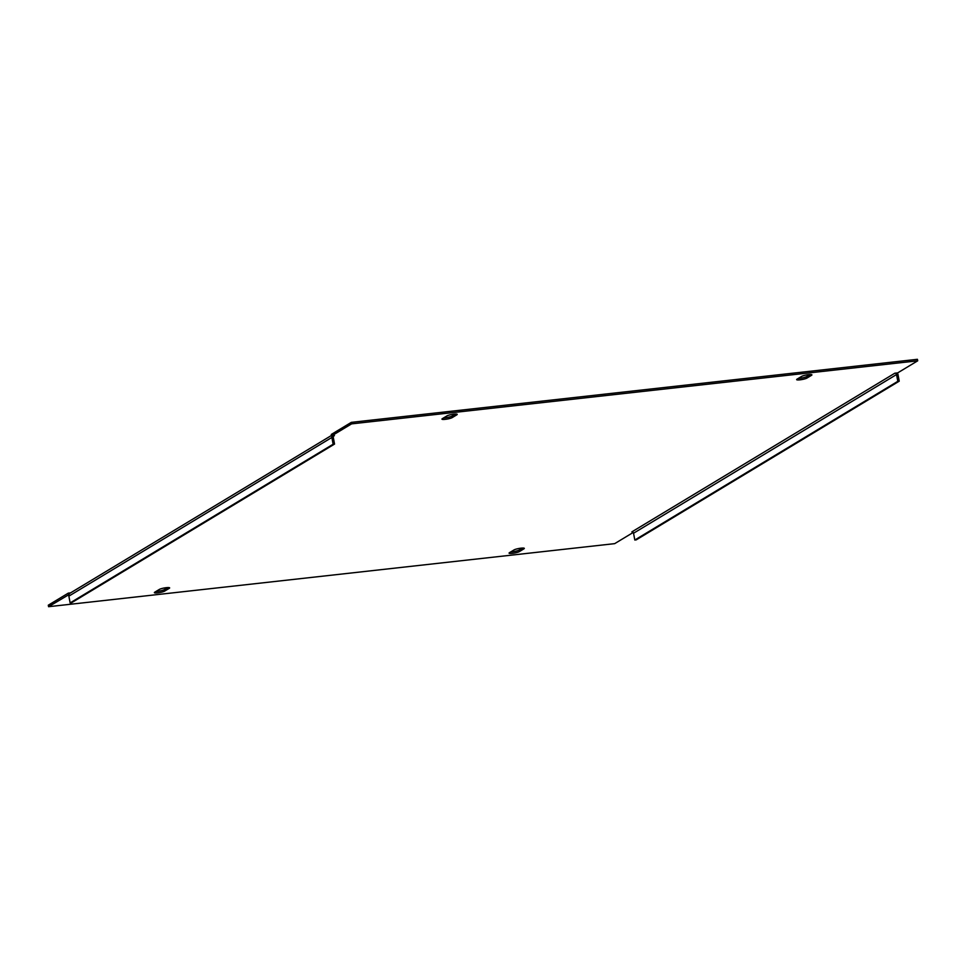 <?xml version="1.0" encoding="UTF-8"?>
<svg xmlns="http://www.w3.org/2000/svg" width="966" height="966" viewBox="0 0 966 966"><rect width="100%" height="100%" fill="white"/><g stroke="black" fill="none" stroke-linecap="round" stroke-linejoin="round"><path stroke-width="1.45" d="M811.537 375.303A5.446 0.894 169.5 0 0 811.923 374.868A5.446 0.894 169.5 0 0 808.566 374.651A5.446 0.894 169.5 0 0 801.599 376.414L797.022 379.167A5.446 0.894 169.5 0 0 796.648 379.614A5.446 0.894 169.5 0 0 801.055 379.686A5.446 0.894 169.5 0 0 806.96 378.068L811.537 375.303L811.404 374.591M523.946 548.821A5.446 0.894 169.5 0 0 524.333 548.386A5.446 0.894 169.5 0 0 520.988 548.169A5.446 0.894 169.5 0 0 514.021 549.932L509.444 552.697A5.446 0.894 169.5 0 0 509.058 553.132A5.446 0.894 169.5 0 0 513.477 553.204A5.446 0.894 169.5 0 0 519.382 551.586L523.946 548.821L523.826 548.12M453.863 414.16A5.446 0.894 -10.5 0 1 457.22 414.378A5.446 0.894 -10.5 0 1 456.833 414.812L452.257 417.578A5.446 0.894 -10.5 0 1 446.352 419.196A5.446 0.894 -10.5 0 1 441.945 419.123A5.446 0.894 -10.5 0 1 442.331 418.689L446.896 415.923A5.446 0.894 -10.5 0 1 453.863 414.16M166.285 587.678A5.446 0.894 -10.5 0 1 169.642 587.896A5.446 0.894 -10.5 0 1 169.255 588.33L164.679 591.095A5.446 0.894 -10.5 0 1 158.774 592.713A5.446 0.894 -10.5 0 1 154.355 592.641A5.446 0.894 -10.5 0 1 154.741 592.206L159.318 589.441A5.446 0.894 -10.5 0 1 166.285 587.678M633.201 532.471L614.678 543.641L48.578 606.696L68.972 594.585A3.115 2.813 -121.1 0 1 70.095 593.16L331.495 435.437M333.499 436.185L334.429 435.63L331.592 435.944L351.6 423.869L917.7 360.813L897.692 372.876L894.854 373.202L631.861 531.88A1.558 1.401 -121.1 0 1 633.551 533.232L896.545 374.542A1.558 1.401 58.9 0 0 894.854 373.202M455.324 414.052L451.979 416.068A5.446 0.894 -10.5 0 1 443.551 417.94M167.746 587.57L164.401 589.586A5.446 0.894 -10.5 0 1 155.973 591.458M48.578 606.696L48.3 605.187L68.308 593.124L70.578 592.87M331.592 435.944L331.302 434.434L351.322 422.359L917.422 359.304L917.7 360.813M510.676 551.948A5.446 0.894 169.5 0 0 519.104 550.077L522.449 548.06M798.254 378.43A5.446 0.894 169.5 0 0 806.682 376.559L810.027 374.542M68.586 594.621L68.308 593.124M351.6 423.869L351.322 422.359M896.545 374.542L897.812 381.329L899.225 381.172L897.969 374.385A3.115 2.813 58.9 0 0 897.305 372.924M899.225 381.172L636.232 539.861L634.807 540.018L633.551 533.232M897.812 381.329L634.807 540.018M334.429 435.63A1.558 1.401 58.9 0 0 333.282 437.296L334.538 444.082L333.125 444.239L331.869 437.453A3.115 2.813 58.9 0 1 331.966 435.895M334.538 444.082L71.544 602.76L70.132 602.917L68.864 596.131A3.115 2.813 -121.1 0 1 68.972 594.585M70.132 602.917L333.125 444.239M456.833 414.812L456.701 414.112M169.255 588.33L169.122 587.63M68.864 596.131L331.869 437.453M164.679 591.095L164.401 589.586M452.257 417.578L451.979 416.068M519.382 551.586L519.104 550.077M806.96 378.068L806.682 376.559"/></g></svg>
